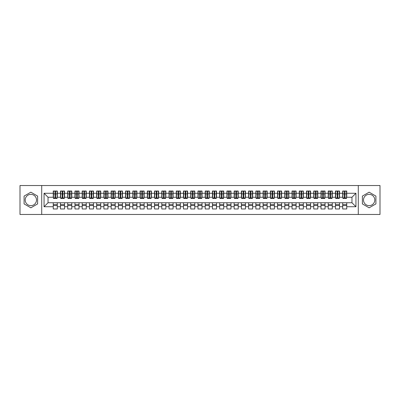 <?xml version="1.0" encoding="UTF-8"?>
<svg xmlns="http://www.w3.org/2000/svg" width="400" height="400" viewBox="0 0 400 400"><rect width="100%" height="100%" fill="white"/><g stroke="black" fill="none" stroke-linecap="round" stroke-linejoin="round"><path stroke-width="0.6" d="M369.145 194.355A5.645 5.645 0 0 0 363.5 200A5.645 5.645 0 0 0 369.145 205.645A5.645 5.645 0 0 0 374.79 200A5.645 5.645 0 0 0 369.145 194.355M30.855 205.645A5.645 5.645 0 0 1 25.21 200A5.645 5.645 0 0 1 30.855 194.355A5.645 5.645 0 0 1 36.5 200A5.645 5.645 0 0 1 30.855 205.645M358.29 214.47L380 214.47L380 185.53L358.29 185.53L358.29 214.47L41.71 214.47L41.71 185.53L20 185.53L20 214.47L41.71 214.47M344.435 195.405L345.015 195.405L344.435 195.405M346.75 204.595L342.695 204.595M342.695 205.535L346.75 205.535M337.2 195.405L337.775 195.405L337.2 195.405M339.515 204.595L335.46 204.595M335.46 205.535L339.515 205.535M329.96 195.405L330.54 195.405L329.96 195.405M332.275 204.595L328.225 204.595M328.225 205.535L332.275 205.535M322.725 195.405L323.305 195.405L322.725 195.405M325.04 204.595L320.99 204.595M320.99 205.535L325.04 205.535M315.49 195.405L316.07 195.405L315.49 195.405M317.805 204.595L313.755 204.595M313.755 205.535L317.805 205.535M308.255 195.405L308.83 195.405L308.255 195.405M310.57 204.595L306.515 204.595M306.515 205.535L310.57 205.535M301.015 195.405L301.595 195.405L301.015 195.405M303.335 204.595L299.28 204.595M299.28 205.535L303.335 205.535M293.78 195.405L294.36 195.405L293.78 195.405M296.095 204.595L292.045 204.595M292.045 205.535L296.095 205.535M286.545 195.405L287.125 195.405L286.545 195.405M288.86 204.595L284.81 204.595M284.81 205.535L288.86 205.535M279.31 195.405L279.885 195.405L279.31 195.405M281.625 204.595L277.57 204.595M277.57 205.535L281.625 205.535M272.07 195.405L272.65 195.405L272.07 195.405M274.39 204.595L270.335 204.595M270.335 205.535L274.39 205.535M264.835 195.405L265.415 195.405L264.835 195.405M267.15 204.595L263.1 204.595M263.1 205.535L267.15 205.535M257.6 195.405L258.18 195.405L257.6 195.405M259.915 204.595L255.865 204.595M255.865 205.535L259.915 205.535M250.365 195.405L250.945 195.405L250.365 195.405M252.68 204.595L248.625 204.595M248.625 205.535L252.68 205.535M243.13 195.405L243.705 195.405L243.13 195.405M245.445 204.595L241.39 204.595M241.39 205.535L245.445 205.535M235.89 195.405L236.47 195.405L235.89 195.405M238.205 204.595L234.155 204.595M234.155 205.535L238.205 205.535M228.655 195.405L229.235 195.405L228.655 195.405M230.97 204.595L226.92 204.595M226.92 205.535L230.97 205.535M221.42 195.405L222 195.405L221.42 195.405M223.735 204.595L219.68 204.595M219.68 205.535L223.735 205.535M214.185 195.405L214.76 195.405L214.185 195.405M216.5 204.595L212.445 204.595M212.445 205.535L216.5 205.535M206.945 195.405L207.525 195.405L206.945 195.405M209.26 204.595L205.21 204.595M205.21 205.535L209.26 205.535M199.71 195.405L200.29 195.405L199.71 195.405M202.025 204.595L197.975 204.595M197.975 205.535L202.025 205.535M192.475 195.405L193.055 195.405L192.475 195.405M194.79 204.595L190.74 204.595M190.74 205.535L194.79 205.535M185.24 195.405L185.815 195.405L185.24 195.405M187.555 204.595L183.5 204.595M183.5 205.535L187.555 205.535M178 195.405L178.58 195.405L178 195.405M180.32 204.595L176.265 204.595M176.265 205.535L180.32 205.535M170.765 195.405L171.345 195.405L170.765 195.405M173.08 204.595L169.03 204.595M169.03 205.535L173.08 205.535M163.53 195.405L164.11 195.405L163.53 195.405M165.845 204.595L161.795 204.595M161.795 205.535L165.845 205.535M156.295 195.405L156.87 195.405L156.295 195.405M158.61 204.595L154.555 204.595M154.555 205.535L158.61 205.535M149.055 195.405L149.635 195.405L149.055 195.405M151.375 204.595L147.32 204.595M147.32 205.535L151.375 205.535M141.82 195.405L142.4 195.405L141.82 195.405M144.135 204.595L140.085 204.595M140.085 205.535L144.135 205.535M134.585 195.405L135.165 195.405L134.585 195.405M136.9 204.595L132.85 204.595M132.85 205.535L136.9 205.535M127.35 195.405L127.93 195.405L127.35 195.405M129.665 204.595L125.61 204.595M125.61 205.535L129.665 205.535M120.115 195.405L120.69 195.405L120.115 195.405M122.43 204.595L118.375 204.595M118.375 205.535L122.43 205.535M112.875 195.405L113.455 195.405L112.875 195.405M115.19 204.595L111.14 204.595M111.14 205.535L115.19 205.535M105.64 195.405L106.22 195.405L105.64 195.405M107.955 204.595L103.905 204.595M103.905 205.535L107.955 205.535M98.405 195.405L98.985 195.405L98.405 195.405M100.72 204.595L96.665 204.595M96.665 205.535L100.72 205.535M91.17 195.405L91.745 195.405L91.17 195.405M93.485 204.595L89.43 204.595M89.43 205.535L93.485 205.535M83.93 195.405L84.51 195.405L83.93 195.405M86.245 204.595L82.195 204.595M82.195 205.535L86.245 205.535M76.695 195.405L77.275 195.405L76.695 195.405M79.01 204.595L74.96 204.595M74.96 205.535L79.01 205.535M69.46 195.405L70.04 195.405L69.46 195.405M71.775 204.595L67.725 204.595M67.725 205.535L71.775 205.535M62.225 195.405L62.8 195.405L62.225 195.405M64.54 204.595L60.485 204.595M60.485 205.535L64.54 205.535M358.29 185.53L41.71 185.53M53.465 197.25L48.04 197.25L44.06 193.27L44.06 206.73L53.25 206.73L53.25 208.975L57.305 208.975L57.305 206.73L60.485 206.73L60.485 208.975L64.54 208.975L64.54 206.73L67.725 206.73L67.725 208.975L71.775 208.975L71.775 206.73L74.96 206.73L74.96 208.975L79.01 208.975L79.01 206.73L82.195 206.73L82.195 208.975L86.245 208.975L86.245 206.73L89.43 206.73L89.43 208.975L93.485 208.975L93.485 206.73L96.665 206.73L96.665 208.975L100.72 208.975L100.72 206.73L103.905 206.73L103.905 208.975L107.955 208.975L107.955 206.73L111.14 206.73L111.14 208.975L115.19 208.975L115.19 206.73L118.375 206.73L118.375 208.975L122.43 208.975L122.43 206.73L125.61 206.73L125.61 208.975L129.665 208.975L129.665 206.73L132.85 206.73L132.85 208.975L136.9 208.975L136.9 206.73L140.085 206.73L140.085 208.975L144.135 208.975L144.135 206.73L147.32 206.73L147.32 208.975L151.375 208.975L151.375 206.73L154.555 206.73L154.555 208.975L158.61 208.975L158.61 206.73L161.795 206.73L161.795 208.975L165.845 208.975L165.845 206.73L169.03 206.73L169.03 208.975L173.08 208.975L173.08 206.73L176.265 206.73L176.265 208.975L180.32 208.975L180.32 206.73L183.5 206.73L183.5 208.975L187.555 208.975L187.555 206.73L190.74 206.73L190.74 208.975L194.79 208.975L194.79 206.73L197.975 206.73L197.975 208.975L202.025 208.975L202.025 206.73L205.21 206.73L205.21 208.975L209.26 208.975L209.26 206.73L212.445 206.73L212.445 208.975L216.5 208.975L216.5 206.73L219.68 206.73L219.68 208.975L223.735 208.975L223.735 206.73L226.92 206.73L226.92 208.975L230.97 208.975L230.97 206.73L234.155 206.73L234.155 208.975L238.205 208.975L238.205 206.73L241.39 206.73L241.39 208.975L245.445 208.975L245.445 206.73L248.625 206.73L248.625 208.975L252.68 208.975L252.68 206.73L255.865 206.73L255.865 208.975L259.915 208.975L259.915 206.73L263.1 206.73L263.1 208.975L267.15 208.975L267.15 206.73L270.335 206.73L270.335 208.975L274.39 208.975L274.39 206.73L277.57 206.73L277.57 208.975L281.625 208.975L281.625 206.73L284.81 206.73L284.81 208.975L288.86 208.975L288.86 206.73L292.045 206.73L292.045 208.975L296.095 208.975L296.095 206.73L299.28 206.73L299.28 208.975L303.335 208.975L303.335 206.73L306.515 206.73L306.515 208.975L310.57 208.975L310.57 206.73L313.755 206.73L313.755 208.975L317.805 208.975L317.805 206.73L320.99 206.73L320.99 208.975L325.04 208.975L325.04 206.73L328.225 206.73L328.225 208.975L332.275 208.975L332.275 206.73L335.46 206.73L335.46 208.975L339.515 208.975L339.515 206.73L342.695 206.73L342.695 208.975L346.75 208.975L346.75 202.75L351.96 202.75L351.96 197.25L346.535 197.25M44.06 193.27L53.25 193.27L53.25 197.25M351.96 197.25L355.94 193.27L346.75 193.27L346.75 191.025L342.695 191.025L342.695 193.27L339.515 193.27L339.515 191.025L335.46 191.025L335.46 193.27L332.275 193.27L332.275 191.025L328.225 191.025L328.225 193.27L325.04 193.27L325.04 191.025L320.99 191.025L320.99 193.27L317.805 193.27L317.805 191.025L313.755 191.025L313.755 193.27L310.57 193.27L310.57 191.025L306.515 191.025L306.515 193.27L303.335 193.27L303.335 191.025L299.28 191.025L299.28 193.27L296.095 193.27L296.095 191.025L292.045 191.025L292.045 193.27L288.86 193.27L288.86 191.025L284.81 191.025L284.81 193.27L281.625 193.27L281.625 191.025L277.57 191.025L277.57 193.27L274.39 193.27L274.39 191.025L270.335 191.025L270.335 193.27L267.15 193.27L267.15 191.025L263.1 191.025L263.1 193.27L259.915 193.27L259.915 191.025L255.865 191.025L255.865 193.27L252.68 193.27L252.68 191.025L248.625 191.025L248.625 193.27L245.445 193.27L245.445 191.025L241.39 191.025L241.39 193.27L238.205 193.27L238.205 191.025L234.155 191.025L234.155 193.27L230.97 193.27L230.97 191.025L226.92 191.025L226.92 193.27L223.735 193.27L223.735 191.025L219.68 191.025L219.68 193.27L216.5 193.27L216.5 191.025L212.445 191.025L212.445 193.27L209.26 193.27L209.26 191.025L205.21 191.025L205.21 193.27L202.025 193.27L202.025 191.025L197.975 191.025L197.975 193.27L194.79 193.27L194.79 191.025L190.74 191.025L190.74 193.27L187.555 193.27L187.555 191.025L183.5 191.025L183.5 193.27L180.32 193.27L180.32 191.025L176.265 191.025L176.265 193.27L173.08 193.27L173.08 191.025L169.03 191.025L169.03 193.27L165.845 193.27L165.845 191.025L161.795 191.025L161.795 193.27L158.61 193.27L158.61 191.025L154.555 191.025L154.555 193.27L151.375 193.27L151.375 191.025L147.32 191.025L147.32 193.27L144.135 193.27L144.135 191.025L140.085 191.025L140.085 193.27L136.9 193.27L136.9 191.025L132.85 191.025L132.85 193.27L129.665 193.27L129.665 191.025L125.61 191.025L125.61 193.27L122.43 193.27L122.43 191.025L118.375 191.025L118.375 193.27L115.19 193.27L115.19 191.025L111.14 191.025L111.14 193.27L107.955 193.27L107.955 191.025L103.905 191.025L103.905 193.27L100.72 193.27L100.72 191.025L96.665 191.025L96.665 193.27L93.485 193.27L93.485 191.025L89.43 191.025L89.43 193.27L86.245 193.27L86.245 191.025L82.195 191.025L82.195 193.27L79.01 193.27L79.01 191.025L74.96 191.025L74.96 193.27L71.775 193.27L71.775 191.025L67.725 191.025L67.725 193.27L64.54 193.27L64.54 191.025L60.485 191.025L60.485 193.27L57.305 193.27L57.305 191.025L53.25 191.025L53.25 193.27M355.94 193.27L355.94 206.73L346.75 206.73M339.515 206.73L339.515 202.75L346.75 202.75M342.695 206.73L342.695 202.75M346.75 193.27L346.75 197.25M332.275 206.73L332.275 202.75L339.515 202.75M335.46 206.73L335.46 202.75M342.695 193.27L342.695 197.25L339.295 197.25M339.515 193.27L339.515 197.25M325.04 206.73L325.04 202.75L332.275 202.75M328.225 206.73L328.225 202.75M335.46 193.27L335.46 197.25L332.06 197.25M332.275 193.27L332.275 197.25M317.805 206.73L317.805 202.75L325.04 202.75M320.99 206.73L320.99 202.75M328.225 193.27L328.225 197.25L324.825 197.25M325.04 193.27L325.04 197.25M310.57 206.73L310.57 202.75L317.805 202.75M313.755 206.73L313.755 202.75M320.99 193.27L320.99 197.25L317.59 197.25M317.805 193.27L317.805 197.25M303.335 206.73L303.335 202.75L310.57 202.75M306.515 206.73L306.515 202.75M313.755 193.27L313.755 197.25L310.35 197.25M310.57 193.27L310.57 197.25M296.095 206.73L296.095 202.75L303.335 202.75M299.28 206.73L299.28 202.75M306.515 193.27L306.515 197.25L303.115 197.25M303.335 193.27L303.335 197.25M288.86 206.73L288.86 202.75L296.095 202.75M292.045 206.73L292.045 202.75M299.28 193.27L299.28 197.25L295.88 197.25M296.095 193.27L296.095 197.25M281.625 206.73L281.625 202.75L288.86 202.75M284.81 206.73L284.81 202.75M292.045 193.27L292.045 197.25L288.645 197.25M288.86 193.27L288.86 197.25M274.39 206.73L274.39 202.75L281.625 202.75M277.57 206.73L277.57 202.75M284.81 193.27L284.81 197.25L281.405 197.25M281.625 193.27L281.625 197.25M267.15 206.73L267.15 202.75L274.39 202.75M270.335 206.73L270.335 202.75M277.57 193.27L277.57 197.25L274.17 197.25M274.39 193.27L274.39 197.25M259.915 206.73L259.915 202.75L267.15 202.75M263.1 206.73L263.1 202.75M270.335 193.27L270.335 197.25L266.935 197.25M267.15 193.27L267.15 197.25M252.68 206.73L252.68 202.75L259.915 202.75M255.865 206.73L255.865 202.75M263.1 193.27L263.1 197.25L259.7 197.25M259.915 193.27L259.915 197.25M245.445 206.73L245.445 202.75L252.68 202.75M248.625 206.73L248.625 202.75M255.865 193.27L255.865 197.25L252.46 197.25M252.68 193.27L252.68 197.25M238.205 206.73L238.205 202.75L245.445 202.75M241.39 206.73L241.39 202.75M248.625 193.27L248.625 197.25L245.225 197.25M245.445 193.27L245.445 197.25M230.97 206.73L230.97 202.75L238.205 202.75M234.155 206.73L234.155 202.75M241.39 193.27L241.39 197.25L237.99 197.25M238.205 193.27L238.205 197.25M223.735 206.73L223.735 202.75L230.97 202.75M226.92 206.73L226.92 202.75M234.155 193.27L234.155 197.25L230.755 197.25M230.97 193.27L230.97 197.25M216.5 206.73L216.5 202.75L223.735 202.75M219.68 206.73L219.68 202.75M226.92 193.27L226.92 197.25L223.52 197.25M223.735 193.27L223.735 197.25M209.26 206.73L209.26 202.75L216.5 202.75M212.445 206.73L212.445 202.75M219.68 193.27L219.68 197.25L216.28 197.25M216.5 193.27L216.5 197.25M202.025 206.73L202.025 202.75L209.26 202.75M205.21 206.73L205.21 202.75M212.445 193.27L212.445 197.25L209.045 197.25M209.26 193.27L209.26 197.25M194.79 206.73L194.79 202.75L202.025 202.75M197.975 206.73L197.975 202.75M205.21 193.27L205.21 197.25L201.81 197.25M202.025 193.27L202.025 197.25M187.555 206.73L187.555 202.75L194.79 202.75M190.74 206.73L190.74 202.75M197.975 193.27L197.975 197.25L194.575 197.25M194.79 193.27L194.79 197.25M180.32 206.73L180.32 202.75L187.555 202.75M183.5 206.73L183.5 202.75M190.74 193.27L190.74 197.25L187.335 197.25M187.555 193.27L187.555 197.25M173.08 206.73L173.08 202.75L180.32 202.75M176.265 206.73L176.265 202.75M183.5 193.27L183.5 197.25L180.1 197.25M180.32 193.27L180.32 197.25M165.845 206.73L165.845 202.75L173.08 202.75M169.03 206.73L169.03 202.75M176.265 193.27L176.265 197.25L172.865 197.25M173.08 193.27L173.08 197.25M158.61 206.73L158.61 202.75L165.845 202.75M161.795 206.73L161.795 202.75M169.03 193.27L169.03 197.25L165.63 197.25M165.845 193.27L165.845 197.25M151.375 206.73L151.375 202.75L158.61 202.75M154.555 206.73L154.555 202.75M161.795 193.27L161.795 197.25L158.39 197.25M158.61 193.27L158.61 197.25M144.135 206.73L144.135 202.75L151.375 202.75M147.32 206.73L147.32 202.75M154.555 193.27L154.555 197.25L151.155 197.25M151.375 193.27L151.375 197.25M136.9 206.73L136.9 202.75L144.135 202.75M140.085 206.73L140.085 202.75M147.32 193.27L147.32 197.25L143.92 197.25M144.135 193.27L144.135 197.25M129.665 206.73L129.665 202.75L136.9 202.75M132.85 206.73L132.85 202.75M140.085 193.27L140.085 197.25L136.685 197.25M136.9 193.27L136.9 197.25M122.43 206.73L122.43 202.75L129.665 202.75M125.61 206.73L125.61 202.75M132.85 193.27L132.85 197.25L129.445 197.25M129.665 193.27L129.665 197.25M115.19 206.73L115.19 202.75L122.43 202.75M118.375 206.73L118.375 202.75M125.61 193.27L125.61 197.25L122.21 197.25M122.43 193.27L122.43 197.25M107.955 206.73L107.955 202.75L115.19 202.75M111.14 206.73L111.14 202.75M118.375 193.27L118.375 197.25L114.975 197.25M115.19 193.27L115.19 197.25M100.72 206.73L100.72 202.75L107.955 202.75M103.905 206.73L103.905 202.75M111.14 193.27L111.14 197.25L107.74 197.25M107.955 193.27L107.955 197.25M93.485 206.73L93.485 202.75L100.72 202.75M96.665 206.73L96.665 202.75M103.905 193.27L103.905 197.25L100.505 197.25M100.72 193.27L100.72 197.25M86.245 206.73L86.245 202.75L93.485 202.75M89.43 206.73L89.43 202.75M96.665 193.27L96.665 197.25L93.265 197.25M93.485 193.27L93.485 197.25M79.01 206.73L79.01 202.75L86.245 202.75M82.195 206.73L82.195 202.75M89.43 193.27L89.43 197.25L86.03 197.25M86.245 193.27L86.245 197.25M71.775 206.73L71.775 202.75L79.01 202.75M74.96 206.73L74.96 202.75M82.195 193.27L82.195 197.25L78.795 197.25M79.01 193.27L79.01 197.25M64.54 206.73L64.54 202.75L71.775 202.75M67.725 206.73L67.725 202.75M74.96 193.27L74.96 197.25L71.56 197.25M71.775 193.27L71.775 197.25M57.305 206.73L57.305 202.75L64.54 202.75M60.485 206.73L60.485 202.75M67.725 193.27L67.725 197.25L64.32 197.25M64.54 193.27L64.54 197.25M54.985 195.405L55.565 195.405L54.985 195.405M57.305 204.595L53.25 204.595M53.25 205.535L57.305 205.535M44.06 206.73L48.04 202.75L57.305 202.75M53.25 206.73L53.25 202.75M60.485 193.27L60.485 197.25L57.085 197.25M57.305 193.27L57.305 197.25M37.62 196.095L30.855 192.185L24.09 196.095L24.09 203.905L30.855 207.815L37.62 203.905L37.62 196.095M362.38 196.095L362.38 203.905L369.145 207.815L375.91 203.905L375.91 196.095L369.145 192.185L362.38 196.095M48.04 197.25L48.04 202.75M355.94 206.73L351.96 202.75M53.465 191.1L57.085 191.1L53.465 191.1L53.465 198.445L54.985 198.445L54.985 191.125L57.085 191.135L57.085 198.445L55.565 198.445L55.565 191.135M54.985 192.07L55.565 192.07M54.985 197.835L55.565 197.835M55.565 196.93L54.985 196.93M54.985 196.57L55.565 196.57M60.705 191.1L64.32 191.1L60.705 191.1L60.705 198.445L62.225 198.445L62.225 191.125L64.32 191.135L64.32 198.445L62.8 198.445L62.8 191.135M62.225 192.07L62.8 192.07M62.225 197.835L62.8 197.835M62.8 196.93L62.225 196.93M62.225 196.57L62.8 196.57M67.94 191.1L71.56 191.1L67.94 191.1L67.94 198.445L69.46 198.445L69.46 191.125L71.56 191.135L71.56 198.445L70.04 198.445L70.04 191.135M69.46 192.07L70.04 192.07M69.46 197.835L70.04 197.835M70.04 196.93L69.46 196.93M69.46 196.57L70.04 196.57M75.175 191.1L78.795 191.1L75.175 191.1L75.175 198.445L76.695 198.445L76.695 191.125L78.795 191.135L78.795 198.445L77.275 198.445L77.275 191.135M76.695 192.07L77.275 192.07M76.695 197.835L77.275 197.835M77.275 196.93L76.695 196.93M76.695 196.57L77.275 196.57M82.41 191.1L86.03 191.1L82.41 191.1L82.41 198.445L83.93 198.445L83.93 191.125L86.03 191.135L86.03 198.445L84.51 198.445L84.51 191.135M83.93 192.07L84.51 192.07M83.93 197.835L84.51 197.835M84.51 196.93L83.93 196.93M83.93 196.57L84.51 196.57M89.65 191.1L93.265 191.1L89.65 191.1L89.65 198.445L91.17 198.445L91.17 191.125L93.265 191.135L93.265 198.445L91.745 198.445L91.745 191.135M91.17 192.07L91.745 192.07M91.17 197.835L91.745 197.835M91.745 196.93L91.17 196.93M91.17 196.57L91.745 196.57M96.885 191.1L100.505 191.1L96.885 191.1L96.885 198.445L98.405 198.445L98.405 191.125L100.505 191.135L100.505 198.445L98.985 198.445L98.985 191.135M98.405 192.07L98.985 192.07M98.405 197.835L98.985 197.835M98.985 196.93L98.405 196.93M98.405 196.57L98.985 196.57M104.12 191.1L107.74 191.1L104.12 191.1L104.12 198.445L105.64 198.445L105.64 191.125L107.74 191.135L107.74 198.445L106.22 198.445L106.22 191.135M105.64 192.07L106.22 192.07M105.64 197.835L106.22 197.835M106.22 196.93L105.64 196.93M105.64 196.57L106.22 196.57M111.355 191.1L114.975 191.1L111.355 191.1L111.355 198.445L112.875 198.445L112.875 191.125L114.975 191.135L114.975 198.445L113.455 198.445L113.455 191.135M112.875 192.07L113.455 192.07M112.875 197.835L113.455 197.835M113.455 196.93L112.875 196.93M112.875 196.57L113.455 196.57M118.595 191.1L122.21 191.1L118.595 191.1L118.595 198.445L120.115 198.445L120.115 191.125L122.21 191.135L122.21 198.445L120.69 198.445L120.69 191.135M120.115 192.07L120.69 192.07M120.115 197.835L120.69 197.835M120.69 196.93L120.115 196.93M120.115 196.57L120.69 196.57M125.83 191.1L129.445 191.1L125.83 191.1L125.83 198.445L127.35 198.445L127.35 191.125L129.445 191.135L129.445 198.445L127.93 198.445L127.93 191.135M127.35 192.07L127.93 192.07M127.35 197.835L127.93 197.835M127.93 196.93L127.35 196.93M127.35 196.57L127.93 196.57M133.065 191.1L136.685 191.1L133.065 191.1L133.065 198.445L134.585 198.445L134.585 191.125L136.685 191.135L136.685 198.445L135.165 198.445L135.165 191.135M134.585 192.07L135.165 192.07M134.585 197.835L135.165 197.835M135.165 196.93L134.585 196.93M134.585 196.57L135.165 196.57M140.3 191.1L143.92 191.1L140.3 191.1L140.3 198.445L141.82 198.445L141.82 191.125L143.92 191.135L143.92 198.445L142.4 198.445L142.4 191.135M141.82 192.07L142.4 192.07M141.82 197.835L142.4 197.835M142.4 196.93L141.82 196.93M141.82 196.57L142.4 196.57M147.54 191.1L151.155 191.1L147.54 191.1L147.54 198.445L149.055 198.445L149.055 191.125L151.155 191.135L151.155 198.445L149.635 198.445L149.635 191.135M149.055 192.07L149.635 192.07M149.055 197.835L149.635 197.835M149.635 196.93L149.055 196.93M149.055 196.57L149.635 196.57M154.775 191.1L158.39 191.1L154.775 191.1L154.775 198.445L156.295 198.445L156.295 191.125L158.39 191.135L158.39 198.445L156.87 198.445L156.87 191.135M156.295 192.07L156.87 192.07M156.295 197.835L156.87 197.835M156.87 196.93L156.295 196.93M156.295 196.57L156.87 196.57M162.01 191.1L165.63 191.1L162.01 191.1L162.01 198.445L163.53 198.445L163.53 191.125L165.63 191.135L165.63 198.445L164.11 198.445L164.11 191.135M163.53 192.07L164.11 192.07M163.53 197.835L164.11 197.835M164.11 196.93L163.53 196.93M163.53 196.57L164.11 196.57M169.245 191.1L172.865 191.1L169.245 191.1L169.245 198.445L170.765 198.445L170.765 191.125L172.865 191.135L172.865 198.445L171.345 198.445L171.345 191.135M170.765 192.07L171.345 192.07M170.765 197.835L171.345 197.835M171.345 196.93L170.765 196.93M170.765 196.57L171.345 196.57M176.48 191.1L180.1 191.1L176.48 191.1L176.48 198.445L178 198.445L178 191.125L180.1 191.135L180.1 198.445L178.58 198.445L178.58 191.135M178 192.07L178.58 192.07M178 197.835L178.58 197.835M178.58 196.93L178 196.93M178 196.57L178.58 196.57M183.72 191.1L187.335 191.1L183.72 191.1L183.72 198.445L185.24 198.445L185.24 191.125L187.335 191.135L187.335 198.445L185.815 198.445L185.815 191.135M185.24 192.07L185.815 192.07M185.24 197.835L185.815 197.835M185.815 196.93L185.24 196.93M185.24 196.57L185.815 196.57M190.955 191.1L194.575 191.1L190.955 191.1L190.955 198.445L192.475 198.445L192.475 191.125L194.575 191.135L194.575 198.445L193.055 198.445L193.055 191.135M192.475 192.07L193.055 192.07M192.475 197.835L193.055 197.835M193.055 196.93L192.475 196.93M192.475 196.57L193.055 196.57M198.19 191.1L201.81 191.1L198.19 191.1L198.19 198.445L199.71 198.445L199.71 191.125L201.81 191.135L201.81 198.445L200.29 198.445L200.29 191.135M199.71 192.07L200.29 192.07M199.71 197.835L200.29 197.835M200.29 196.93L199.71 196.93M199.71 196.57L200.29 196.57M205.425 191.1L209.045 191.1L205.425 191.1L205.425 198.445L206.945 198.445L206.945 191.125L209.045 191.135L209.045 198.445L207.525 198.445L207.525 191.135M206.945 192.07L207.525 192.07M206.945 197.835L207.525 197.835M207.525 196.93L206.945 196.93M206.945 196.57L207.525 196.57M212.665 191.1L216.28 191.1L212.665 191.1L212.665 198.445L214.185 198.445L214.185 191.125L216.28 191.135L216.28 198.445L214.76 198.445L214.76 191.135M214.185 192.07L214.76 192.07M214.185 197.835L214.76 197.835M214.76 196.93L214.185 196.93M214.185 196.57L214.76 196.57M219.9 191.1L223.52 191.1L219.9 191.1L219.9 198.445L221.42 198.445L221.42 191.125L223.52 191.135L223.52 198.445L222 198.445L222 191.135M221.42 192.07L222 192.07M221.42 197.835L222 197.835M222 196.93L221.42 196.93M221.42 196.57L222 196.57M227.135 191.1L230.755 191.1L227.135 191.1L227.135 198.445L228.655 198.445L228.655 191.125L230.755 191.135L230.755 198.445L229.235 198.445L229.235 191.135M228.655 192.07L229.235 192.07M228.655 197.835L229.235 197.835M229.235 196.93L228.655 196.93M228.655 196.57L229.235 196.57M234.37 191.1L237.99 191.1L234.37 191.1L234.37 198.445L235.89 198.445L235.89 191.125L237.99 191.135L237.99 198.445L236.47 198.445L236.47 191.135M235.89 192.07L236.47 192.07M235.89 197.835L236.47 197.835M236.47 196.93L235.89 196.93M235.89 196.57L236.47 196.57M241.61 191.1L245.225 191.1L241.61 191.1L241.61 198.445L243.13 198.445L243.13 191.125L245.225 191.135L245.225 198.445L243.705 198.445L243.705 191.135M243.13 192.07L243.705 192.07M243.13 197.835L243.705 197.835M243.705 196.93L243.13 196.93M243.13 196.57L243.705 196.57M248.845 191.1L252.46 191.1L248.845 191.1L248.845 198.445L250.365 198.445L250.365 191.125L252.46 191.135L252.46 198.445L250.945 198.445L250.945 191.135M250.365 192.07L250.945 192.07M250.365 197.835L250.945 197.835M250.945 196.93L250.365 196.93M250.365 196.57L250.945 196.57M256.08 191.1L259.7 191.1L256.08 191.1L256.08 198.445L257.6 198.445L257.6 191.125L259.7 191.135L259.7 198.445L258.18 198.445L258.18 191.135M257.6 192.07L258.18 192.07M257.6 197.835L258.18 197.835M258.18 196.93L257.6 196.93M257.6 196.57L258.18 196.57M263.315 191.1L266.935 191.1L263.315 191.1L263.315 198.445L264.835 198.445L264.835 191.125L266.935 191.135L266.935 198.445L265.415 198.445L265.415 191.135M264.835 192.07L265.415 192.07M264.835 197.835L265.415 197.835M265.415 196.93L264.835 196.93M264.835 196.57L265.415 196.57M270.555 191.1L274.17 191.1L270.555 191.1L270.555 198.445L272.07 198.445L272.07 191.125L274.17 191.135L274.17 198.445L272.65 198.445L272.65 191.135M272.07 192.07L272.65 192.07M272.07 197.835L272.65 197.835M272.65 196.93L272.07 196.93M272.07 196.57L272.65 196.57M277.79 191.1L281.405 191.1L277.79 191.1L277.79 198.445L279.31 198.445L279.31 191.125L281.405 191.135L281.405 198.445L279.885 198.445L279.885 191.135M279.31 192.07L279.885 192.07M279.31 197.835L279.885 197.835M279.885 196.93L279.31 196.93M279.31 196.57L279.885 196.57M285.025 191.1L288.645 191.1L285.025 191.1L285.025 198.445L286.545 198.445L286.545 191.125L288.645 191.135L288.645 198.445L287.125 198.445L287.125 191.135M286.545 192.07L287.125 192.07M286.545 197.835L287.125 197.835M287.125 196.93L286.545 196.93M286.545 196.57L287.125 196.57M292.26 191.1L295.88 191.1L292.26 191.1L292.26 198.445L293.78 198.445L293.78 191.125L295.88 191.135L295.88 198.445L294.36 198.445L294.36 191.135M293.78 192.07L294.36 192.07M293.78 197.835L294.36 197.835M294.36 196.93L293.78 196.93M293.78 196.57L294.36 196.57M299.495 191.1L303.115 191.1L299.495 191.1L299.495 198.445L301.015 198.445L301.015 191.125L303.115 191.135L303.115 198.445L301.595 198.445L301.595 191.135M301.015 192.07L301.595 192.07M301.015 197.835L301.595 197.835M301.595 196.93L301.015 196.93M301.015 196.57L301.595 196.57M306.735 191.1L310.35 191.1L306.735 191.1L306.735 198.445L308.255 198.445L308.255 191.125L310.35 191.135L310.35 198.445L308.83 198.445L308.83 191.135M308.255 192.07L308.83 192.07M308.255 197.835L308.83 197.835M308.83 196.93L308.255 196.93M308.255 196.57L308.83 196.57M313.97 191.1L317.59 191.1L313.97 191.1L313.97 198.445L315.49 198.445L315.49 191.125L317.59 191.135L317.59 198.445L316.07 198.445L316.07 191.135M315.49 192.07L316.07 192.07M315.49 197.835L316.07 197.835M316.07 196.93L315.49 196.93M315.49 196.57L316.07 196.57M321.205 191.1L324.825 191.1L321.205 191.1L321.205 198.445L322.725 198.445L322.725 191.125L324.825 191.135L324.825 198.445L323.305 198.445L323.305 191.135M322.725 192.07L323.305 192.07M322.725 197.835L323.305 197.835M323.305 196.93L322.725 196.93M322.725 196.57L323.305 196.57M328.44 191.1L332.06 191.1L328.44 191.1L328.44 198.445L329.96 198.445L329.96 191.125L332.06 191.135L332.06 198.445L330.54 198.445L330.54 191.135M329.96 192.07L330.54 192.07M329.96 197.835L330.54 197.835M330.54 196.93L329.96 196.93M329.96 196.57L330.54 196.57M335.68 191.1L339.295 191.1L335.68 191.1L335.68 198.445L337.2 198.445L337.2 191.125L339.295 191.135L339.295 198.445L337.775 198.445L337.775 191.135M337.2 192.07L337.775 192.07M337.2 197.835L337.775 197.835M337.775 196.93L337.2 196.93M337.2 196.57L337.775 196.57M342.915 191.1L346.535 191.1L342.915 191.1L342.915 198.445L344.435 198.445L344.435 191.125L346.535 191.135L346.535 198.445L345.015 198.445L345.015 191.135M344.435 192.07L345.015 192.07M344.435 197.835L345.015 197.835M345.015 196.93L344.435 196.93M344.435 196.57L345.015 196.57M53.465 191.135L54.985 191.135M55.565 197.945L57.085 197.945M55.565 193.875L57.085 193.875M53.465 197.945L54.985 197.945M53.465 193.875L54.985 193.875M54.985 194.855L55.565 194.855M54.985 192.26L55.565 192.26M60.705 191.135L62.225 191.135M62.8 197.945L64.32 197.945M62.8 193.875L64.32 193.875M60.705 197.945L62.225 197.945M60.705 193.875L62.225 193.875M62.225 194.855L62.8 194.855M62.225 192.26L62.8 192.26M67.94 191.135L69.46 191.135M70.04 197.945L71.56 197.945M70.04 193.875L71.56 193.875M67.94 197.945L69.46 197.945M67.94 193.875L69.46 193.875M69.46 194.855L70.04 194.855M69.46 192.26L70.04 192.26M75.175 191.135L76.695 191.135M77.275 197.945L78.795 197.945M77.275 193.875L78.795 193.875M75.175 197.945L76.695 197.945M75.175 193.875L76.695 193.875M76.695 194.855L77.275 194.855M76.695 192.26L77.275 192.26M82.41 191.135L83.93 191.135M84.51 197.945L86.03 197.945M84.51 193.875L86.03 193.875M82.41 197.945L83.93 197.945M82.41 193.875L83.93 193.875M83.93 194.855L84.51 194.855M83.93 192.26L84.51 192.26M89.65 191.135L91.17 191.135M91.745 197.945L93.265 197.945M91.745 193.875L93.265 193.875M89.65 197.945L91.17 197.945M89.65 193.875L91.17 193.875M91.17 194.855L91.745 194.855M91.17 192.26L91.745 192.26M96.885 191.135L98.405 191.135M98.985 197.945L100.505 197.945M98.985 193.875L100.505 193.875M96.885 197.945L98.405 197.945M96.885 193.875L98.405 193.875M98.405 194.855L98.985 194.855M98.405 192.26L98.985 192.26M104.12 191.135L105.64 191.135M106.22 197.945L107.74 197.945M106.22 193.875L107.74 193.875M104.12 197.945L105.64 197.945M104.12 193.875L105.64 193.875M105.64 194.855L106.22 194.855M105.64 192.26L106.22 192.26M111.355 191.135L112.875 191.135M113.455 197.945L114.975 197.945M113.455 193.875L114.975 193.875M111.355 197.945L112.875 197.945M111.355 193.875L112.875 193.875M112.875 194.855L113.455 194.855M112.875 192.26L113.455 192.26M118.595 191.135L120.115 191.135M120.69 197.945L122.21 197.945M120.69 193.875L122.21 193.875M118.595 197.945L120.115 197.945M118.595 193.875L120.115 193.875M120.115 194.855L120.69 194.855M120.115 192.26L120.69 192.26M125.83 191.135L127.35 191.135M127.93 197.945L129.445 197.945M127.93 193.875L129.445 193.875M125.83 197.945L127.35 197.945M125.83 193.875L127.35 193.875M127.35 194.855L127.93 194.855M127.35 192.26L127.93 192.26M133.065 191.135L134.585 191.135M135.165 197.945L136.685 197.945M135.165 193.875L136.685 193.875M133.065 197.945L134.585 197.945M133.065 193.875L134.585 193.875M134.585 194.855L135.165 194.855M134.585 192.26L135.165 192.26M140.3 191.135L141.82 191.135M142.4 197.945L143.92 197.945M142.4 193.875L143.92 193.875M140.3 197.945L141.82 197.945M140.3 193.875L141.82 193.875M141.82 194.855L142.4 194.855M141.82 192.26L142.4 192.26M147.54 191.135L149.055 191.135M149.635 197.945L151.155 197.945M149.635 193.875L151.155 193.875M147.54 197.945L149.055 197.945M147.54 193.875L149.055 193.875M149.055 194.855L149.635 194.855M149.055 192.26L149.635 192.26M154.775 191.135L156.295 191.135M156.87 197.945L158.39 197.945M156.87 193.875L158.39 193.875M154.775 197.945L156.295 197.945M154.775 193.875L156.295 193.875M156.295 194.855L156.87 194.855M156.295 192.26L156.87 192.26M162.01 191.135L163.53 191.135M164.11 197.945L165.63 197.945M164.11 193.875L165.63 193.875M162.01 197.945L163.53 197.945M162.01 193.875L163.53 193.875M163.53 194.855L164.11 194.855M163.53 192.26L164.11 192.26M169.245 191.135L170.765 191.135M171.345 197.945L172.865 197.945M171.345 193.875L172.865 193.875M169.245 197.945L170.765 197.945M169.245 193.875L170.765 193.875M170.765 194.855L171.345 194.855M170.765 192.26L171.345 192.26M176.48 191.135L178 191.135M178.58 197.945L180.1 197.945M178.58 193.875L180.1 193.875M176.48 197.945L178 197.945M176.48 193.875L178 193.875M178 194.855L178.58 194.855M178 192.26L178.58 192.26M183.72 191.135L185.24 191.135M185.815 197.945L187.335 197.945M185.815 193.875L187.335 193.875M183.72 197.945L185.24 197.945M183.72 193.875L185.24 193.875M185.24 194.855L185.815 194.855M185.24 192.26L185.815 192.26M190.955 191.135L192.475 191.135M193.055 197.945L194.575 197.945M193.055 193.875L194.575 193.875M190.955 197.945L192.475 197.945M190.955 193.875L192.475 193.875M192.475 194.855L193.055 194.855M192.475 192.26L193.055 192.26M198.19 191.135L199.71 191.135M200.29 197.945L201.81 197.945M200.29 193.875L201.81 193.875M198.19 197.945L199.71 197.945M198.19 193.875L199.71 193.875M199.71 194.855L200.29 194.855M199.71 192.26L200.29 192.26M205.425 191.135L206.945 191.135M207.525 197.945L209.045 197.945M207.525 193.875L209.045 193.875M205.425 197.945L206.945 197.945M205.425 193.875L206.945 193.875M206.945 194.855L207.525 194.855M206.945 192.26L207.525 192.26M212.665 191.135L214.185 191.135M214.76 197.945L216.28 197.945M214.76 193.875L216.28 193.875M212.665 197.945L214.185 197.945M212.665 193.875L214.185 193.875M214.185 194.855L214.76 194.855M214.185 192.26L214.76 192.26M219.9 191.135L221.42 191.135M222 197.945L223.52 197.945M222 193.875L223.52 193.875M219.9 197.945L221.42 197.945M219.9 193.875L221.42 193.875M221.42 194.855L222 194.855M221.42 192.26L222 192.26M227.135 191.135L228.655 191.135M229.235 197.945L230.755 197.945M229.235 193.875L230.755 193.875M227.135 197.945L228.655 197.945M227.135 193.875L228.655 193.875M228.655 194.855L229.235 194.855M228.655 192.26L229.235 192.26M234.37 191.135L235.89 191.135M236.47 197.945L237.99 197.945M236.47 193.875L237.99 193.875M234.37 197.945L235.89 197.945M234.37 193.875L235.89 193.875M235.89 194.855L236.47 194.855M235.89 192.26L236.47 192.26M241.61 191.135L243.13 191.135M243.705 197.945L245.225 197.945M243.705 193.875L245.225 193.875M241.61 197.945L243.13 197.945M241.61 193.875L243.13 193.875M243.13 194.855L243.705 194.855M243.13 192.26L243.705 192.26M248.845 191.135L250.365 191.135M250.945 197.945L252.46 197.945M250.945 193.875L252.46 193.875M248.845 197.945L250.365 197.945M248.845 193.875L250.365 193.875M250.365 194.855L250.945 194.855M250.365 192.26L250.945 192.26M256.08 191.135L257.6 191.135M258.18 197.945L259.7 197.945M258.18 193.875L259.7 193.875M256.08 197.945L257.6 197.945M256.08 193.875L257.6 193.875M257.6 194.855L258.18 194.855M257.6 192.26L258.18 192.26M263.315 191.135L264.835 191.135M265.415 197.945L266.935 197.945M265.415 193.875L266.935 193.875M263.315 197.945L264.835 197.945M263.315 193.875L264.835 193.875M264.835 194.855L265.415 194.855M264.835 192.26L265.415 192.26M270.555 191.135L272.07 191.135M272.65 197.945L274.17 197.945M272.65 193.875L274.17 193.875M270.555 197.945L272.07 197.945M270.555 193.875L272.07 193.875M272.07 194.855L272.65 194.855M272.07 192.26L272.65 192.26M277.79 191.135L279.31 191.135M279.885 197.945L281.405 197.945M279.885 193.875L281.405 193.875M277.79 197.945L279.31 197.945M277.79 193.875L279.31 193.875M279.31 194.855L279.885 194.855M279.31 192.26L279.885 192.26M285.025 191.135L286.545 191.135M287.125 197.945L288.645 197.945M287.125 193.875L288.645 193.875M285.025 197.945L286.545 197.945M285.025 193.875L286.545 193.875M286.545 194.855L287.125 194.855M286.545 192.26L287.125 192.26M292.26 191.135L293.78 191.135M294.36 197.945L295.88 197.945M294.36 193.875L295.88 193.875M292.26 197.945L293.78 197.945M292.26 193.875L293.78 193.875M293.78 194.855L294.36 194.855M293.78 192.26L294.36 192.26M299.495 191.135L301.015 191.135M301.595 197.945L303.115 197.945M301.595 193.875L303.115 193.875M299.495 197.945L301.015 197.945M299.495 193.875L301.015 193.875M301.015 194.855L301.595 194.855M301.015 192.26L301.595 192.26M306.735 191.135L308.255 191.135M308.83 197.945L310.35 197.945M308.83 193.875L310.35 193.875M306.735 197.945L308.255 197.945M306.735 193.875L308.255 193.875M308.255 194.855L308.83 194.855M308.255 192.26L308.83 192.26M313.97 191.135L315.49 191.135M316.07 197.945L317.59 197.945M316.07 193.875L317.59 193.875M313.97 197.945L315.49 197.945M313.97 193.875L315.49 193.875M315.49 194.855L316.07 194.855M315.49 192.26L316.07 192.26M321.205 191.135L322.725 191.135M323.305 197.945L324.825 197.945M323.305 193.875L324.825 193.875M321.205 197.945L322.725 197.945M321.205 193.875L322.725 193.875M322.725 194.855L323.305 194.855M322.725 192.26L323.305 192.26M328.44 191.135L329.96 191.135M330.54 197.945L332.06 197.945M330.54 193.875L332.06 193.875M328.44 197.945L329.96 197.945M328.44 193.875L329.96 193.875M329.96 194.855L330.54 194.855M329.96 192.26L330.54 192.26M335.68 191.135L337.2 191.135M337.775 197.945L339.295 197.945M337.775 193.875L339.295 193.875M335.68 197.945L337.2 197.945M335.68 193.875L337.2 193.875M337.2 194.855L337.775 194.855M337.2 192.26L337.775 192.26M342.915 191.135L344.435 191.135M345.015 197.945L346.535 197.945M345.015 193.875L346.535 193.875M342.915 197.945L344.435 197.945M342.915 193.875L344.435 193.875M344.435 194.855L345.015 194.855M344.435 192.26L345.015 192.26"/></g></svg>
